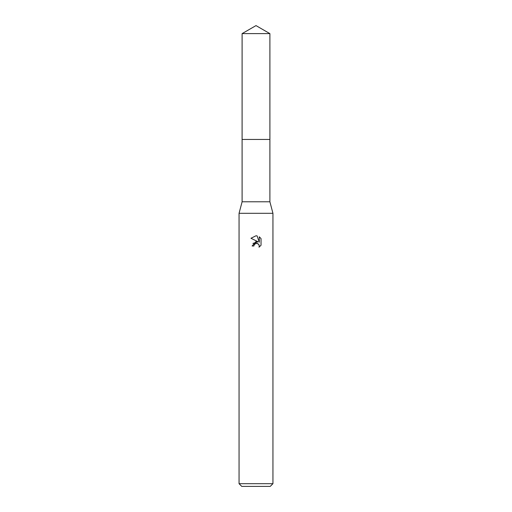 <?xml version="1.0" encoding="UTF-8"?>
<svg xmlns="http://www.w3.org/2000/svg" width="512" height="512" viewBox="0 0 512 512"><rect width="100%" height="100%" fill="white"/><g stroke="black" fill="none" stroke-linecap="round" stroke-linejoin="round"><path stroke-width="0.77" d="M242.106 33.619L269.894 33.619L256 25.6L242.106 33.619L242.099 139.443L269.894 139.443L269.894 201.786L272.941 213.306L272.941 483.686L239.059 483.686L241.766 486.4L270.234 486.4L272.941 483.686M269.894 33.619L269.901 139.443L242.099 139.443L242.106 201.786L269.894 201.786M242.106 201.786L239.059 213.306L272.941 213.306M256 243.341L254.17 244.768L253.882 245.997L252.102 245.997L256 241.542L258.157 241.805L250.963 238.259L256 235.782L257.094 235.898L259.29 242.221L259.29 236.806L261.03 238.573L261.037 245.254L259.008 247.187L259.296 245.978L258.502 244.07L256 243.341L257.389 243.392M253.882 245.997L254.067 245.005M258.829 244.461L259.296 245.978L259.008 247.187L261.03 245.248M258.157 241.805L252.909 243.411M254.17 244.768L255.27 243.616M255.552 243.482L255.93 243.354M261.03 238.573L259.29 236.806M257.094 235.898L256.192 235.789M256 235.782L250.97 238.259M239.059 213.306L239.059 483.686"/></g></svg>
